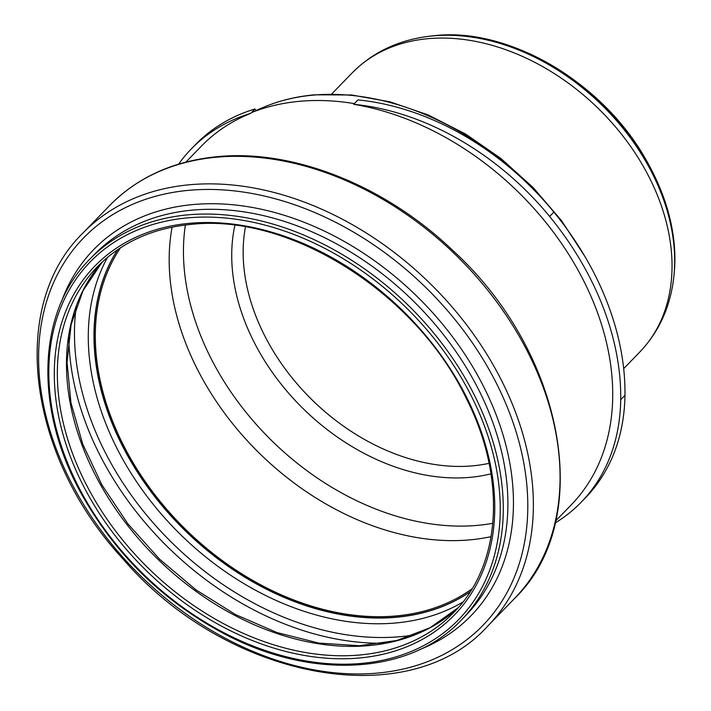 <?xml version="1.0" encoding="UTF-8"?>
<svg xmlns="http://www.w3.org/2000/svg" width="711" height="711" viewBox="0 0 711 711"><rect width="100%" height="100%" fill="white"/><g stroke="black" fill="none" stroke-linecap="round" stroke-linejoin="round"><path stroke-width="1.07" d="M581.216 502.197L585.455 497.816A244.931 178.523 -135.9 0 0 624.951 395.334A266.758 194.423 -135.9 0 0 553.869 212.082A244.931 178.523 -135.9 0 0 357.926 99.931L353.678 104.304A244.931 178.523 44.1 0 1 549.621 216.455A266.758 194.423 44.1 0 1 620.703 399.715A244.931 178.523 44.1 0 1 581.216 502.197A244.931 178.523 44.1 0 1 555.22 522.932M555.691 520.887L571.137 504.97A257.622 187.766 -135.9 0 0 579.332 272.5A257.622 187.766 -135.9 0 0 353.678 104.304M185.9 162.099L201.346 146.173A257.622 187.766 -135.9 0 1 250.672 113.36L254.92 108.987L256.058 110.605L251.339 112.667A257.622 187.766 44.1 0 1 300.175 101.255A257.622 187.766 44.1 0 1 354.354 103.619M250.672 113.36A244.931 178.523 -135.9 0 0 191.277 148.946A244.931 178.523 -135.9 0 0 178.612 164.143M191.277 148.946L195.516 144.573A244.931 178.523 44.1 0 1 254.92 108.987M492.83 523.305A241.571 176.07 44.1 0 1 273.193 442.091A241.571 176.07 44.1 0 1 185.375 225.005M491.088 536.645A246.939 179.981 44.1 0 1 260.91 454.747A246.939 179.981 44.1 0 1 172.106 227.147M472.042 588.806A246.939 179.981 44.1 0 1 187.082 530.841A246.939 179.981 44.1 0 1 120.532 247.757M470.255 591.685A248.272 180.95 44.1 0 1 186.406 531.535A248.272 180.95 44.1 0 1 117.715 249.641M620.703 399.715L624.951 395.334M549.621 216.455L553.869 212.082M256.013 110.543L261.844 107.992A251.232 183.109 44.1 0 1 313.711 95.078A251.232 183.109 44.1 0 1 533.223 189.162M428.395 38.643A200.395 146.057 44.1 0 1 633.483 150.59A200.395 146.057 44.1 0 1 639.687 352.132C659.239 331.575 670.633 306.317 673.868 276.348A198.316 144.537 44.1 0 0 433.586 35.826A198.316 144.537 44.1 0 0 426.751 36.59C396.907 40.731 371.995 52.881 352.034 73.037A200.395 146.057 44.1 0 1 428.395 38.643M426.751 36.59L428.804 36.314A196.849 143.471 44.1 0 1 435.576 35.55A196.849 143.471 44.1 0 1 674.081 274.295L673.868 276.348M489.07 463.323A188.379 137.294 44.1 0 1 313.133 400.915A188.379 137.294 44.1 0 1 245.455 226.951M490.981 473.828A195.703 142.635 44.1 0 1 304.432 409.892A195.703 142.635 44.1 0 1 234.888 225.36M470.184 591.792A248.272 180.95 44.1 0 1 186.229 531.721A248.272 180.95 44.1 0 1 117.608 249.712M462.923 602.021A252.334 183.918 44.1 0 1 182.052 536.023A252.334 183.918 44.1 0 1 107.601 257.275M414.531 634.834A267.363 194.867 44.1 0 1 173.795 544.537A267.363 194.867 44.1 0 1 76.264 306.637M384.047 643.224A271.433 197.836 44.1 0 1 68.807 337.361M458.248 607.665A248.272 180.95 44.1 0 1 158.74 560.055A248.272 180.95 44.1 0 1 102.108 262.119M453.814 612.464A248.272 180.95 44.1 0 1 149.621 569.458A248.272 180.95 44.1 0 1 97.434 266.696C121.634 242.113 152.981 228 191.481 224.365C289.759 213.3 415.757 292.808 466.069 397.964C506.819 477.712 501.628 564.694 453.814 612.464M190.228 223.245A250.503 182.576 44.1 0 1 492.883 533.908A250.503 182.576 44.1 0 1 140.574 564.881A250.503 182.576 44.1 0 1 190.228 223.245M188.122 217.833A256.733 187.117 44.1 0 1 498.322 536.236A256.733 187.117 44.1 0 1 137.241 567.973A256.733 187.117 44.1 0 1 188.122 217.833M188.433 214.802A258.964 188.744 44.1 0 1 453.458 359.464A258.964 188.744 44.1 0 1 461.483 619.912C409.687 675.13 310.849 680.383 222.97 633.137C162.739 600.653 115.822 554.696 82.2 495.274C33.852 409.509 36.759 312.129 89.764 259.257A258.964 188.744 44.1 0 1 188.433 214.802M89.764 259.257L94.376 254.502A258.964 188.744 44.1 0 1 193.054 210.047A258.964 188.744 44.1 0 1 458.071 354.709A258.964 188.744 44.1 0 1 466.096 615.157L461.483 619.912M61.386 301.891A262.874 191.597 44.1 0 1 193.845 204.484A262.874 191.597 44.1 0 1 483.462 386.304A262.874 191.597 44.1 0 1 419.721 649.57M189.579 190.246A278.205 202.768 44.1 0 1 525.713 535.276A278.205 202.768 44.1 0 1 134.432 569.671A278.205 202.768 44.1 0 1 189.579 190.246M190.37 184.682A282.116 205.621 44.1 0 1 479.09 342.275A282.116 205.621 44.1 0 1 487.826 626.009C408.39 714.324 226.551 679.778 122.585 558.499C27.311 455.484 8.301 305.721 82.867 233.11A282.116 205.621 44.1 0 1 190.37 184.682M217.068 157.158A282.116 205.621 44.1 0 1 505.788 314.76A282.116 205.621 44.1 0 1 514.524 598.493C595.622 520.354 565.032 352.763 452.756 250.414C385.362 185.873 294.23 149.274 218.17 156.589C173.919 160.73 137.721 177.066 109.574 205.586A282.116 205.621 44.1 0 1 217.068 157.158M584.815 256.342L561.503 220.623L533.286 187.713L501.015 158.571L465.652 134.077L428.235 114.951L389.859 101.789L351.652 94.99L314.724 94.812C295.776 96.483 278.143 100.873 261.844 107.992M623.671 368.645L639.687 352.132M331.637 94.065L352.034 73.037M674.081 274.295C677.663 235.91 667.78 196.823 644.45 157.024C600.635 81.276 508.703 27.685 435.612 35.55L428.804 36.314M458.266 607.638L430.191 627.653L396.765 640.513L359.171 645.73L318.759 643.064L277.059 632.577L235.608 614.615L195.952 589.854L159.575 559.184L127.82 523.749L101.877 484.866L82.68 443.984L70.931 402.613L67.047 362.308L71.127 324.563L82.974 290.772L102.126 262.101M487.826 626.009L514.524 598.493M82.867 233.11L109.574 205.586"/></g></svg>
